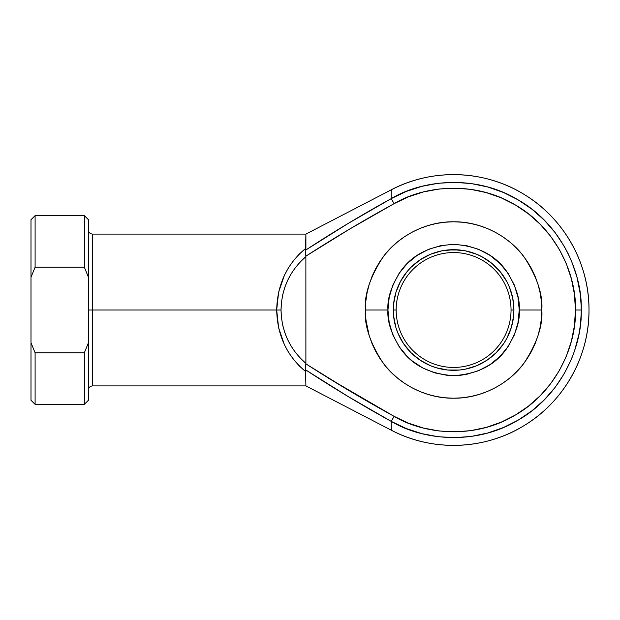 <?xml version="1.0" encoding="UTF-8"?>
<svg xmlns="http://www.w3.org/2000/svg" width="620" height="620" viewBox="0 0 620 620"><rect width="100%" height="100%" fill="white"/><g stroke="black" fill="none" stroke-linecap="round" stroke-linejoin="round"><path stroke-width="0.93" d="M305.559 366.35L305.877 363.847C334.668 382.37 364.072 399.869 394.088 416.33C364.072 399.869 334.668 382.37 305.877 363.847L305.459 367.118L305.9 385.904L305.544 369.815C333.459 388.081 362.026 405.271 391.251 421.391C422.135 440.061 475.253 446.043 518.165 420.128C561.743 395.335 582.459 346.069 581.258 310L575.453 310C576.6 344.433 556.822 391.46 515.228 415.121C474.269 439.859 423.568 434.147 394.088 416.33L391.251 421.391L347.913 396.389L305.544 369.815L305.9 371.775L299.452 366.11L293.671 359.654L288.633 352.493L284.41 344.736L278.636 327.872L276.675 310L278.636 292.129L284.41 275.264L288.633 267.507L293.671 260.346L299.452 253.89L305.9 248.225L305.9 234.097L305.544 250.185L347.913 223.611L391.251 198.609L391.251 189.813A135.4 135.4 0 0 1 589 310A135.4 135.4 0 0 1 391.251 430.187L391.251 421.391L391.251 430.187C432.279 451.918 484.453 450.159 523.923 425.7C563.805 401.93 589.395 356.43 589 310C589.395 263.57 563.805 218.07 523.923 194.3C484.453 169.841 432.279 168.082 391.251 189.813L391.251 198.609L406.224 191.464L422.003 186.318L438.309 183.264L454.879 182.35L471.417 183.597L487.669 186.976L503.332 192.433L518.165 199.873L531.898 209.18L544.314 220.185L555.202 232.709L564.363 246.543L568.253 253.874L571.663 261.446L576.964 277.163L580.181 293.446L581.188 305.846L581.188 314.154L580.181 326.554L578.832 334.746L574.57 350.781L571.663 358.554L564.363 373.457L555.202 387.291L544.314 399.815L531.898 410.82L518.165 420.128L503.332 427.568L487.669 433.024L471.417 436.403L454.879 437.65L438.309 436.736L422.003 433.682L406.224 428.536L391.251 421.391L394.088 416.33L408.379 423.15L423.437 428.056L439.007 430.97L454.817 431.846L470.611 430.66L486.119 427.436L501.076 422.228L515.228 415.121L528.341 406.239L540.191 395.731L550.583 383.772L559.333 370.574L566.293 356.353L571.353 341.341L574.422 325.802L575.453 310L574.422 294.198L571.353 278.659L566.293 263.647L559.333 249.426L550.583 236.228L540.191 224.269L528.341 213.761L515.228 204.879L501.076 197.772L486.119 192.564L470.611 189.34L454.817 188.155L439.007 189.03L423.437 191.944L408.379 196.85L394.088 203.67L349.533 229.152L305.877 256.153L305.877 363.847L349.533 390.848L394.088 416.33L327.531 377.642M513.624 304.087L513.918 310L511.043 310A57.443 57.443 0 0 0 453.6 252.557A57.443 57.443 0 0 0 396.165 310A57.443 57.443 0 0 0 453.6 367.443A57.443 57.443 0 0 0 511.043 310L513.918 310A60.31 60.31 0 0 1 453.6 370.31A60.31 60.31 0 0 1 393.289 310L396.165 310A57.443 57.443 0 0 1 453.6 252.557A57.443 57.443 0 0 1 511.043 310A57.443 57.443 0 0 1 453.6 367.443A57.443 57.443 0 0 1 396.165 310L393.289 310L393.584 304.087L395.885 292.493L400.411 281.565L406.983 271.738L410.952 267.352L420.096 259.85L430.52 254.278L441.835 250.844L453.6 249.69L465.372 250.844L476.687 254.278L482.035 256.812L491.861 263.376L500.224 271.738L506.796 281.565L509.322 286.921L512.755 298.236L513.918 310L513.624 315.913L511.322 327.507L506.796 338.435L503.75 343.511L496.248 352.648L487.111 360.15L476.687 365.722L465.372 369.156L459.513 370.024L447.694 370.024L436.093 367.714L430.52 365.722L420.096 360.15L410.952 352.648L403.457 343.511L397.877 333.079L395.885 327.507L393.584 315.913L393.584 304.087M365.8 318.478L365.389 310L365.815 301.351L367.087 292.787L369.187 284.394L372.101 276.241L375.805 268.413L380.254 260.989L385.415 254.037L391.228 247.62L397.645 241.808L404.596 236.654L412.021 232.206L419.849 228.501L427.994 225.587L436.395 223.479L444.959 222.208L453.6 221.79L462.249 222.208L470.812 223.479L479.214 225.587L487.359 228.501L495.186 232.206L502.611 236.654L509.562 241.808L515.98 247.62L521.792 254.037L526.946 260.989L531.402 268.413L535.099 276.241L538.021 284.394L540.121 292.787L541.392 301.351L541.818 310C542.996 294.671 537.114 277.024 524.171 257.075C510.64 238.126 483.546 221.441 453.6 221.79C423.654 221.441 396.567 238.126 383.036 257.075C370.094 277.024 364.211 294.671 365.389 310L387.957 310C387.082 298.592 391.453 285.464 401.086 270.615C412.486 254.681 429.993 245.923 453.6 244.35C477.214 245.923 494.721 254.681 506.121 270.615C515.747 285.464 520.126 298.592 519.25 310L541.818 310L541.392 318.649L540.121 327.213L538.021 335.606L535.099 343.759L531.402 351.587L526.946 359.011L521.792 365.963L515.98 372.38L509.562 378.192L502.611 383.346L495.186 387.795L487.359 391.499L479.214 394.413L470.812 396.521L462.249 397.792L453.6 398.211L444.959 397.792L436.395 396.521L427.994 394.413L419.849 391.499L412.021 387.795L404.596 383.346L397.645 378.192L391.228 372.38L385.415 365.963L380.254 359.011L375.805 351.587L372.101 343.759L369.187 335.606L367.087 327.213L365.815 318.649L365.389 310.271M365.575 315.696L365.614 316.254M365.474 313.922L365.699 302.599M391.251 189.813L305.9 234.097L92.543 234.097L92.543 310L88.443 310L92.543 310L92.543 385.904L92.543 310L276.675 310L92.543 310L92.543 385.904C90.055 386.151 88.691 387.523 88.443 390.011M365.692 302.746L365.808 301.444M367.087 292.787L365.909 300.46M305.389 252.1L305.9 248.225C287.068 263.725 277.326 284.317 276.675 310L281.031 310C281.488 288.556 289.78 270.762 305.9 256.61L300.359 261.81L295.415 267.577L291.129 273.846L287.548 280.55L284.727 287.603L282.681 294.919L281.441 302.413L281.031 310L281.441 317.587L282.681 325.082L284.727 332.397L287.548 339.45L291.129 346.154L295.415 352.423L300.359 358.19L305.9 363.39L305.877 256.153C334.668 237.631 364.072 220.131 394.088 203.67C364.072 220.131 334.668 237.631 305.877 256.153L305.683 254.471L305.877 256.153M349.533 229.152L394.088 203.67C423.568 185.853 474.269 180.141 515.228 204.879C556.822 228.54 576.6 275.567 575.453 310L581.258 310C582.459 273.931 561.743 224.665 518.165 199.873C475.253 173.957 422.135 179.94 391.251 198.609L394.088 203.67M531.402 351.587L535.099 343.759L538.021 335.606L540.121 327.213L541.392 318.649L541.818 310L541.392 301.351L540.121 292.787L538.021 284.394M526.946 260.989L521.792 254.037M515.98 247.62L509.562 241.808L502.611 236.654M487.359 228.501L479.214 225.587L470.812 223.479M462.249 222.208L453.6 221.79L444.959 222.208L436.395 223.479M427.994 225.587L419.849 228.501L412.021 232.206L404.596 236.654L397.645 241.808M385.415 254.037L380.254 260.989M375.805 268.413L372.101 276.241L369.187 284.394M365.986 320.261L369.187 335.606L372.101 343.759M380.254 359.011L385.415 365.963L391.228 372.38L397.645 378.192L404.596 383.346L412.021 387.795M419.849 391.499L427.994 394.413M444.959 397.792L453.6 398.211L462.249 397.792L470.812 396.521L479.214 394.413L487.359 391.499M84.335 267.212L84.335 215.636L84.335 267.212L88.443 277.241L88.443 219.736L88.443 342.759L88.443 277.241L84.335 267.212L35.1 267.212L84.335 267.212M31 219.736L31 342.759L31 219.736L35.1 215.636L35.1 267.212L35.1 215.636L84.335 215.636L88.443 219.736M88.443 400.264L88.443 342.759L84.335 352.788L84.335 404.364L84.335 352.788L35.1 352.788L35.1 404.364L35.1 352.788L31 342.759L31 400.264L35.1 404.364L84.335 404.364L88.443 400.264L88.443 342.759L84.335 352.788L35.1 352.788L31 342.759L31 400.264M31 277.241L35.1 267.212L31 277.241M92.543 310L92.543 234.097L92.543 310M490.071 255.417L478.725 249.349L466.411 245.613L453.6 244.35L440.797 245.613L428.482 249.349L417.128 255.417L407.185 263.578L399.017 273.529L392.956 284.875L389.221 297.189L387.957 310L389.221 322.811L392.956 335.126L399.017 346.471L407.185 356.423L411.959 360.747L422.654 367.892L434.55 372.822L447.167 375.333L460.04 375.333L466.411 374.387L478.725 370.651L490.071 364.583L500.022 356.423L508.183 346.471L514.251 335.126L517.987 322.811L519.25 310L517.987 297.189L514.251 284.875L508.183 273.529L500.022 263.578L490.032 255.386M393.584 315.913L393.289 310A60.31 60.31 0 0 1 453.6 249.69A60.31 60.31 0 0 1 513.918 310L513.624 315.913M512.755 321.764L511.322 327.507M509.322 333.079L506.796 338.435M482.035 363.188L476.687 365.722M471.115 367.714L465.372 369.156M459.513 370.024L447.694 370.024M441.835 369.156L436.093 367.714M430.52 365.722L425.173 363.188M400.411 338.435L397.877 333.079M395.885 327.507L394.452 321.764M394.452 298.236L395.885 292.493M397.877 286.921L400.411 281.565M425.173 256.812L430.52 254.278M436.093 252.286L441.835 250.844M447.694 249.976L459.513 249.976M465.372 250.844L471.115 252.286M476.687 254.278L482.035 256.812M506.796 281.565L509.322 286.921M511.322 292.493L512.755 298.236M365.901 300.522L365.986 299.739M387.957 310L365.389 310C364.211 325.329 370.094 342.976 383.036 362.925C396.567 381.874 423.654 398.559 453.6 398.211C483.546 398.559 510.64 381.874 524.171 362.925C537.114 342.976 542.996 325.329 541.818 310L519.25 310C520.126 321.408 515.747 334.537 506.121 349.385C494.721 365.32 477.214 374.077 453.6 375.65C429.993 374.077 412.486 365.32 401.086 349.385C391.453 334.537 387.082 321.408 387.957 310M305.691 254.533L305.567 253.704M391.251 198.609C362.026 214.729 333.459 231.919 305.544 250.185L305.459 252.883M305.365 368.559L305.459 367.118M305.544 250.185L305.9 248.225M305.877 363.847L305.9 363.39C289.78 349.238 281.488 331.444 281.031 310L276.675 310C277.326 335.683 287.068 356.275 305.9 371.775M92.543 385.904L305.9 385.904L391.251 430.187M92.543 234.097C90.055 233.849 88.691 232.477 88.443 229.989"/></g></svg>
